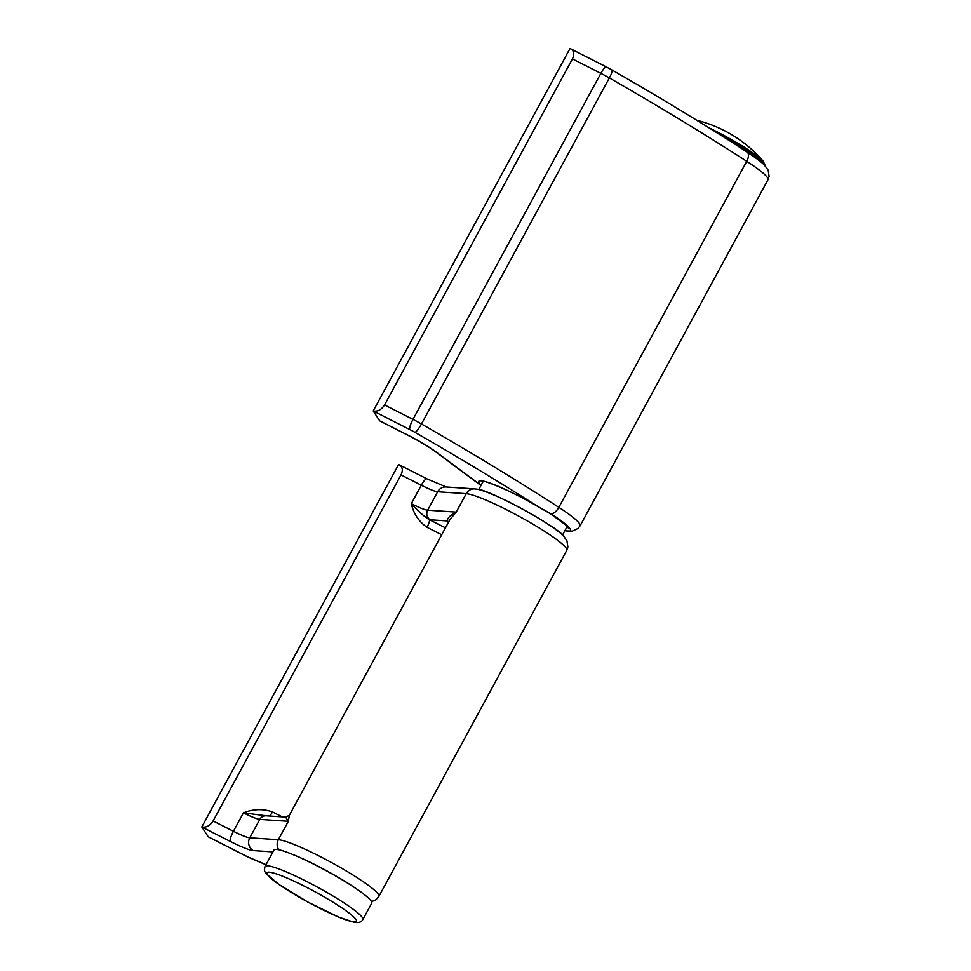 <?xml version="1.0" encoding="UTF-8"?>
<svg xmlns="http://www.w3.org/2000/svg" width="971" height="971" viewBox="0 0 971 971"><rect width="100%" height="100%" fill="white"/><g stroke="black" fill="none" stroke-linecap="round" stroke-linejoin="round"><path stroke-width="1.46" d="M282.258 816.878L272.475 811.914C262.959 808.637 253.273 808.952 243.442 812.836L233.428 831.273A9.394 2.063 116.9 0 0 230.285 841.432L201.798 826.976L398.571 464.551L399.397 464.878C402.601 466.978 403.135 470.316 400.999 474.916L213.11 820.956C210.003 825.787 206.228 827.79 201.798 826.976L208.267 836.832L245.068 855.597A9.394 2.063 -63.1 0 1 244.874 855.415L208.267 836.832M427.009 527.302A7.04 1.554 116.9 0 0 429.376 519.679C424.691 516.985 418.671 511.644 411.316 503.658C413.585 513.695 418.817 521.573 427.009 527.302L441.684 534.742M448.687 521.84A7.04 6.421 -45.7 0 0 447.303 520.929A65.725 8.011 -151.5 0 0 448.553 522.095M286.105 817.825L288.338 821.296L289.309 815.373L450.034 519.376L456.212 512.105C450.313 515.128 447.34 518.065 447.303 520.929L430.202 519.776A7.04 6.761 -86.2 0 1 427.665 510.188A23.474 2.864 28.5 0 1 411.316 503.658L421.317 485.233A23.474 2.864 -151.5 0 0 437.666 491.763L466.214 493.681A9.394 9.006 -86.2 0 1 474.685 488.899L477.234 489.226A52.422 6.384 28.5 0 1 522.434 509.022A52.422 6.384 28.5 0 1 563.653 536.138L566.955 540.835L567.877 547.037L566.761 550.363A58.685 7.149 28.5 0 0 525.25 519.74A58.685 7.149 28.5 0 0 466.214 493.681L456.212 512.105L427.665 510.188L437.666 491.763A9.394 9.006 -86.2 0 1 446.126 486.981L474.685 488.899M266.163 815.798L243.442 812.836A23.474 2.864 -151.5 0 0 259.791 819.378A7.04 6.761 93.8 0 1 266.139 815.798L285.826 817.109L289.382 815.239M272.475 811.914A7.04 1.554 -63.1 0 1 269.635 816.028M537.655 506.377L537.776 506.449A51.645 6.299 -151.5 0 0 491.544 483.655A51.645 6.299 -151.5 0 0 481.046 485.366M564.94 530.591L566.481 530.919A52.422 6.384 -151.5 0 0 551.419 514.047L537.776 506.449A460.096 56.075 28.5 0 0 414.92 432.313A9.394 1.772 119.8 0 0 421.463 423.987L609.351 77.935A9.394 1.772 -60.2 0 0 611.924 69.936L606.402 66.95A9.394 2.063 -63.1 0 0 600.855 73.347A23.474 2.864 28.5 0 1 609.351 77.935A469.491 57.216 28.5 0 1 746.723 161.307A9.394 4.952 -57.1 0 0 747.682 152.568A52.422 6.384 28.5 0 1 764.869 165.531L768.182 170.216L769.105 176.431L767.988 179.744L580.112 525.784A58.685 7.149 -151.5 0 0 558.847 507.348A9.394 4.952 122.9 0 1 551.419 514.047A2.343 1.238 122.9 0 1 550.788 513.962A2.343 1.238 122.9 0 1 550.727 513.926M767.988 179.744A58.685 7.149 28.5 0 0 746.723 161.307L558.847 507.348A469.491 57.216 -151.5 0 0 421.463 423.987A23.474 2.864 -151.5 0 0 412.978 419.387L384.54 404.956C381.421 409.786 377.658 411.789 373.216 410.976L379.697 420.844L408.378 435.481A9.394 2.063 -63.1 0 1 408.184 435.299L379.697 420.844M736.904 145.419L747.682 152.568A2.343 1.238 122.9 0 0 747.512 152.398L747.512 152.398C755.851 157.788 761.64 162.169 764.869 165.531M409.823 429.558L373.216 410.976L570.001 48.55L570.827 48.89C574.031 50.978 574.565 54.327 572.429 58.915L600.855 73.347L412.978 419.387A9.394 2.063 116.9 0 0 409.823 429.558A14.08 1.711 28.5 0 1 414.92 432.313M384.54 404.956L572.429 58.915M362.851 919.513L371.747 903.139A55.638 6.785 -151.5 0 0 326.098 870.635A55.638 6.785 -151.5 0 0 273.968 850.038L265.071 866.423C264.136 869.482 264.44 871.8 265.969 873.402L278.932 884.484L308.013 902.144L338.891 917.194L354.245 922.304C358.797 923.008 361.673 922.086 362.851 919.513A55.638 6.785 -151.5 0 0 362.948 918.882A55.638 6.785 -151.5 0 0 312.844 884.678A55.638 6.785 -151.5 0 0 265.071 866.423M744.903 150.675A49.29 6.008 28.5 0 1 751.311 154.899M708.866 127.747A48.416 5.899 28.5 0 1 715.469 131.012A48.416 5.899 28.5 0 1 763.57 161.659L764.857 165.847M357.534 889.618A52.422 6.384 -151.5 0 0 293.048 854.601M371.553 901.658L375.959 899.753L378.884 896.403A58.685 7.149 -151.5 0 0 337.362 865.792A58.685 7.149 -151.5 0 0 278.337 839.721A9.394 9.006 93.8 0 0 278.798 849.759M213.11 820.956L233.428 831.273A23.474 2.864 28.5 0 0 249.778 837.803L259.791 819.378L288.338 821.296L278.337 839.721L249.778 837.803A9.394 9.006 93.8 0 0 253.176 850.584L272.948 851.907M230.285 841.432A32.868 4.005 -151.5 0 0 253.176 850.584M266.03 864.651A460.096 56.075 28.5 0 1 249.644 857.672A14.08 1.711 28.5 0 1 244.874 855.415M445.446 527.823L429.376 519.679A30.514 3.714 -151.5 0 0 430.202 519.776M400.999 474.916L421.317 485.233A9.394 2.063 -63.1 0 1 426.864 478.824L399.397 464.878M265.981 864.76L250.372 858.109A9.394 5.547 -66.7 0 1 249.644 857.672M482.587 482.538A49.29 6.008 28.5 0 1 481.798 481.021M568.229 527.496A49.29 6.008 28.5 0 1 566.53 527.666M481.033 485.391L435.93 451.855A32.868 4.005 -151.5 0 0 408.184 435.299M747.282 152.301A2.343 1.238 122.9 0 1 747.512 152.398L737.972 146.087M408.378 435.481C419.375 441.137 428.175 446.381 434.777 451.199A9.394 7.088 -53.4 0 0 435.93 451.855M310.708 889.472A50.941 6.202 -151.5 0 0 266.891 873.342A50.941 6.202 -151.5 0 0 312.771 904.656A50.941 6.202 -151.5 0 0 356.588 920.787A50.941 6.202 -151.5 0 0 310.708 889.472M719.887 134.629A49.29 6.008 28.5 0 1 764.942 165.592M477.234 489.226C488.097 488.971 557.852 526.816 563.653 536.138M378.884 896.403L566.761 550.363M250.372 858.109L245.068 855.597M446.259 486.993L426.864 478.824M481.871 480.402L481.167 481.046C480.706 478.8 512.906 491.29 537.703 506.437L550.788 513.962L566.336 525.432L568.557 528.042L568.715 527.095M566.481 530.919L572.222 531.137L577.927 528.527L580.112 525.784M570.827 48.89L606.402 66.95M738.009 146.123C699.254 121.339 657.233 95.935 611.924 69.936M434.777 451.199L480.961 485.536M763.57 161.659A128.172 128.172 0 0 0 696.826 120.307M562.537 535.033L567.246 526.343M478.776 489.554L483.303 481.215"/></g></svg>
